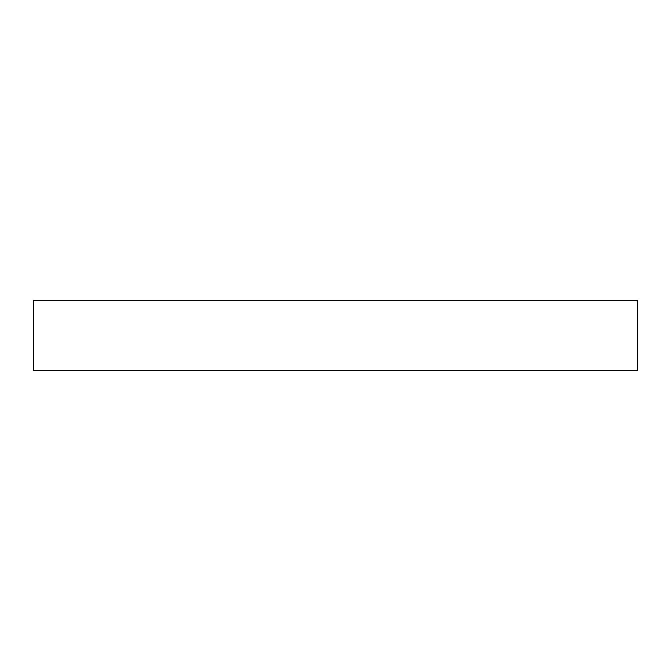 <?xml version="1.0" encoding="UTF-8"?>
<svg xmlns="http://www.w3.org/2000/svg" width="671" height="671" viewBox="0 0 671 671"><rect width="100%" height="100%" fill="white"/><g stroke="black" fill="none" stroke-linecap="round" stroke-linejoin="round"><path stroke-width="1.01" d="M637.45 300.331L33.55 300.331L33.55 370.669L637.45 370.669L637.45 300.331L637.45 370.669L33.55 370.669L33.55 300.331L637.45 300.331"/></g></svg>
